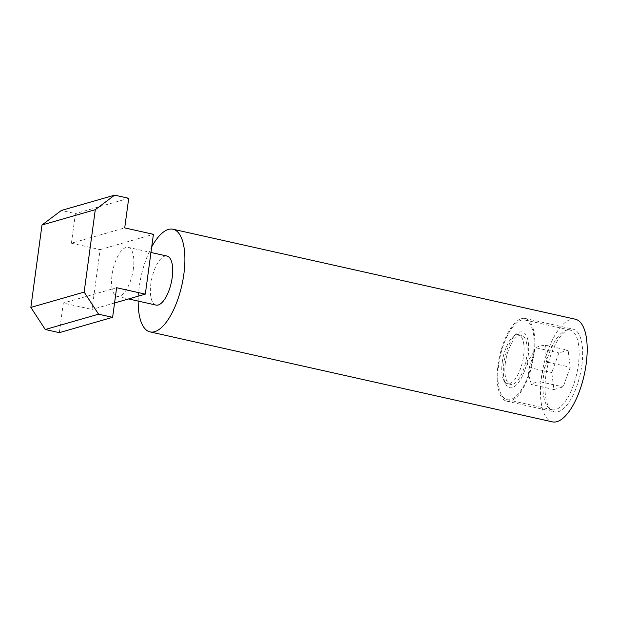 <?xml version="1.0" encoding="UTF-8"?>
<svg xmlns="http://www.w3.org/2000/svg" width="617" height="617" viewBox="0 0 617 617"><rect width="100%" height="100%" fill="white"/><g stroke="black" fill="none" stroke-linecap="round" stroke-linejoin="round"><path stroke-width="0.46" stroke-dasharray="3.08 2.31" d="M138.169 301.081A52.599 20.855 102.6 0 1 139.218 286.974A52.599 20.855 102.6 0 1 151.697 246.931M575.306 319.205A52.599 20.855 -77.4 0 0 541.51 376.941A52.599 20.855 -77.4 0 0 552.354 421.858M133.372 268.819A25.12 9.957 102.6 0 1 117.23 296.399A25.12 9.957 102.6 0 1 112.055 274.943A25.12 9.957 102.6 0 1 128.197 247.371A25.12 9.957 102.6 0 1 133.372 268.819M156.055 305.083A25.12 9.957 102.6 0 1 150.872 283.627A25.12 9.957 102.6 0 1 167.014 256.047M581.823 365.364A42.388 16.806 -77.4 0 0 573.085 329.162A42.388 16.806 -77.4 0 0 545.844 375.699A42.388 16.806 -77.4 0 0 554.583 411.901A42.388 16.806 -77.4 0 0 581.823 365.364M498.019 365.002A42.388 16.806 102.6 0 1 525.26 318.465A42.388 16.806 102.6 0 1 533.99 354.667A42.388 16.806 102.6 0 1 506.758 401.204A42.388 16.806 102.6 0 1 498.019 365.002M498.683 364.809A40.822 16.189 -77.4 0 0 507.097 399.669A40.822 16.189 -77.4 0 0 533.327 354.86A40.822 16.189 -77.4 0 0 524.913 319.999A40.822 16.189 -77.4 0 0 498.683 364.809M543.693 374.881A40.822 16.189 -77.4 0 0 552.107 409.742A40.822 16.189 -77.4 0 0 578.337 364.925A40.822 16.189 -77.4 0 0 569.923 330.064A40.822 16.189 -77.4 0 0 543.693 374.881M545.605 345.227C544.333 350.433 545.05 356.094 547.742 362.218C543.407 368.303 541.04 374.851 540.654 381.861C535.602 382.293 532.525 383.18 531.422 384.507L528.823 375.514L529.278 367.524L534.931 350.063L536.374 347.88C537.461 346.553 540.538 345.674 545.605 345.227L568.11 350.263L558.879 352.916L551.783 372.552L553.927 389.543L563.159 386.89L570.247 367.246L568.11 350.263M540.654 381.861L563.159 386.89M553.927 389.543L531.422 384.507M547.742 362.218L570.247 367.246M536.374 347.88L558.879 352.916M529.278 367.524L551.783 372.552M59.317 332.648L63.32 303.04L92.018 309.456L100.108 249.623L71.41 243.206L124.711 227.897M71.41 243.206L75.413 213.598L61.353 210.451M128.714 198.288L75.413 213.598M116.621 287.723L63.32 303.04M100.108 249.623L153.409 234.313M114.561 302.978L92.018 309.456M528.129 356.348A28.575 11.33 -77.4 0 0 516.853 333.62A28.575 11.33 -77.4 0 0 503.881 363.32A28.575 11.33 -77.4 0 0 505.608 383.921A28.575 11.33 -77.4 0 0 517.964 383.25A28.575 11.33 -77.4 0 0 528.129 356.348M502.253 362.202A25.12 9.957 102.6 0 1 513.66 336.095A25.12 9.957 102.6 0 1 518.396 334.63A25.12 9.957 102.6 0 1 523.571 356.078A25.12 9.957 102.6 0 1 507.429 383.658A25.12 9.957 102.6 0 1 503.765 380.319A25.12 9.957 102.6 0 1 502.253 362.202M505.346 362.896A25.12 9.957 -77.4 0 0 510.521 384.352A25.12 9.957 -77.4 0 0 526.663 356.773A25.12 9.957 -77.4 0 0 521.488 335.324A25.12 9.957 -77.4 0 0 505.346 362.896M117.23 296.399L128.606 298.944M525.26 318.465L573.085 329.162M507.097 399.669L552.107 409.742M528.823 375.514L527.257 362.349L534.931 350.063M524.913 319.999L569.923 330.064M506.758 401.204L554.583 411.901M128.197 247.371L150.957 252.461M513.66 336.095L516.853 333.62M507.429 383.658L510.521 384.352M503.765 380.319L505.608 383.921M518.396 334.63L521.488 335.324"/><path stroke-width="0.93" d="M151.697 246.931A52.599 20.855 102.6 0 1 173.015 229.239A52.599 20.855 102.6 0 1 183.851 274.156A52.599 20.855 102.6 0 1 150.054 331.892A52.599 20.855 102.6 0 1 138.169 301.081M150.054 331.892L552.354 421.858A52.599 20.855 -77.4 0 0 586.15 364.123A52.599 20.855 -77.4 0 0 575.306 319.205L173.015 229.239M150.957 252.461L167.014 256.047A25.12 9.957 102.6 0 1 172.197 277.503A25.12 9.957 102.6 0 1 156.055 305.083L128.606 298.944M145.319 294.139L153.409 234.313L124.711 227.897L128.714 198.288L114.646 195.142L61.353 210.451L41.995 224.989L30.85 307.413L45.257 329.501L59.317 332.648L112.618 317.331L116.621 287.723L145.319 294.139L114.561 302.978M114.646 195.142L95.296 209.68L41.995 224.989M95.296 209.68L84.151 292.096L30.85 307.413M84.151 292.096L98.55 314.192L45.257 329.501M98.55 314.192L112.618 317.331"/></g></svg>
